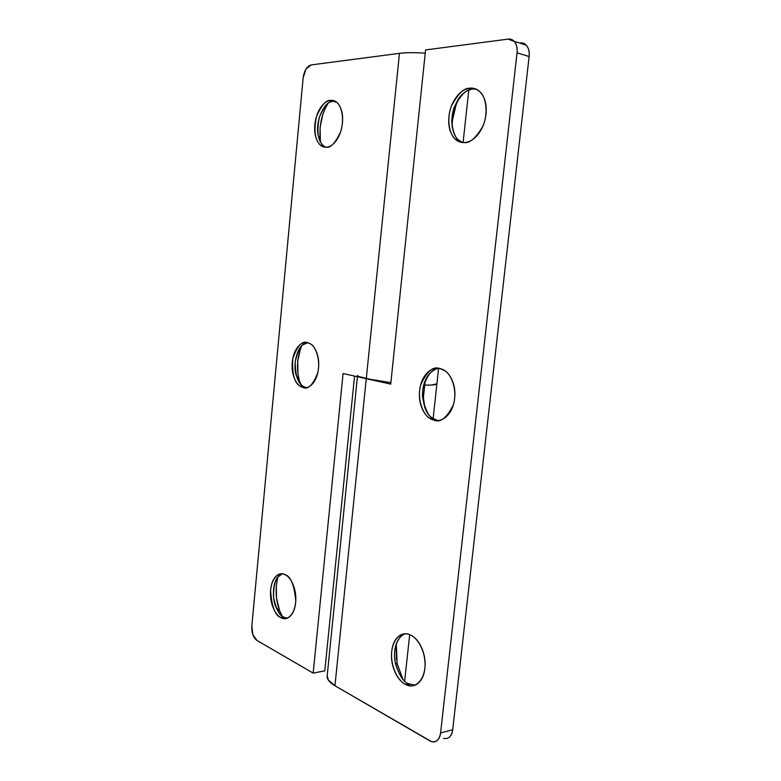 <?xml version="1.0" encoding="UTF-8"?>
<svg xmlns="http://www.w3.org/2000/svg" width="781" height="781" viewBox="0 0 781 781"><rect width="100%" height="100%" fill="white"/><g stroke="black" fill="none" stroke-linecap="round" stroke-linejoin="round"><path stroke-width="1.17" d="M473.735 88.37L473.101 89.014L476.098 89.112L470.074 88.204C473.081 87.648 476.381 88.878 479.973 91.894C486.055 96.824 488.681 113.704 482.687 126.561C475.814 138.13 469.645 143.47 464.178 142.552C459.111 142.698 455.098 140.238 452.16 135.162C449.231 130.105 448.157 123.896 448.938 116.545C449.719 109.194 452.16 102.76 456.241 97.225C460.331 91.689 464.949 88.683 470.074 88.204C475.229 87.745 479.378 90.059 482.521 95.136C485.655 100.251 486.807 106.646 485.977 114.299C485.118 121.953 482.541 128.553 478.255 134.078C473.96 139.565 469.264 142.386 464.178 142.552C461.464 142.855 458.515 141.732 455.343 139.184C449.378 134.683 446.166 118.722 451.672 105.523C458.203 93.437 464.344 87.667 470.074 88.204L473.101 89.014C467.36 88.468 461.229 94.228 454.688 106.275C449.182 119.434 452.394 135.357 458.369 139.858L462.733 142.532C456.485 141.029 452.824 133.766 451.74 120.723C453.81 104.888 458.916 94.96 467.058 90.928L473.735 88.37M437.048 420.149L434.031 420.168L437.048 420.149C430.302 419.797 425.44 411.909 422.462 396.475C422.394 386.751 424.708 379.205 429.413 373.845C432.908 370.292 436.179 368.476 439.225 368.417C432.03 368.378 426.543 375.456 422.755 389.631C422.589 404.988 426.006 414.565 432.986 418.372L437.048 420.149M439.635 368.495L444.809 370.731C451.027 373.904 457.969 390.061 453.273 405.085C446.712 418.04 440.299 423.068 434.031 420.168C429.228 418.948 425.44 415.453 422.658 409.693C419.885 403.933 418.88 397.558 419.622 390.568C420.373 383.569 422.677 377.906 426.543 373.591C430.419 369.267 434.783 367.568 439.635 368.495C444.506 369.442 448.431 372.83 451.398 378.648C454.357 384.516 455.45 391.086 454.659 398.359C453.839 405.622 451.398 411.392 447.337 415.648C443.276 419.875 438.844 421.379 434.031 420.168L429.96 418.391C423.956 415.56 416.605 400.624 420.598 385.218C426.66 371.541 433.006 365.967 439.635 368.495M409.117 684.595L410.171 685.903L409.117 684.595M415.014 685.181L408.365 683.668L415.014 685.181M410.679 635.119C415.57 636.788 425.381 648.103 425.069 666.008C423.937 683.863 412.339 688.12 406.96 685.064L405.339 684.322L408.365 683.668L405.339 684.322C400.799 681.862 397.217 677.439 394.581 671.045C391.955 664.67 390.998 658.149 391.711 651.491C392.423 644.823 394.61 639.883 398.271 636.661C401.951 633.45 406.091 632.932 410.679 635.119C415.297 637.335 419.006 641.699 421.808 648.191C424.61 654.712 425.635 661.439 424.884 668.36C424.103 675.272 421.789 680.28 417.952 683.395C414.106 686.46 409.898 686.772 405.339 684.322C400.292 682.389 390.578 669.932 391.632 652.252C393.497 634.836 404.978 631.761 410.142 634.875L410.679 635.119M436.882 383.832C436.315 384.789 432.078 385.218 424.19 385.121L431.21 385.033L436.843 383.91M327.18 675.76C326.839 679.128 329.426 682.457 334.951 685.757L366.269 378.687C360.373 377.36 357.473 376.247 357.561 375.368M327.18 675.672L328.323 680.026L334.951 685.757L429.862 740.866C432.391 742.34 434.705 742.301 436.804 740.769C438.912 739.226 440.172 736.61 440.591 732.939L517.051 52.825C517.52 48.656 516.866 45.239 515.118 42.555C513.351 39.89 511.018 38.738 508.109 39.118L425.567 49.935L390.715 384.135L366.269 378.687L334.951 685.757L431.444 741.589C436.364 742.633 439.42 739.753 440.591 732.939L452.687 729.757C452.267 733.398 451.008 735.985 448.899 737.528M520.166 42.955L519.521 43.043L520.166 42.955C523.085 42.594 525.418 43.736 527.185 46.382C528.942 49.037 529.586 52.434 529.127 56.554L452.687 729.757L529.127 56.554L517.051 52.825L440.591 732.939L452.687 729.757C451.516 736.512 448.46 739.373 443.53 738.348M456.084 104.966L452.511 119.893M452.189 124.882L452.199 127.215M423.37 397.49L424.893 407.916L423.38 397.5L422.462 396.475M396.104 645.448L396.436 659.76M400.292 673.798L402.869 679.167M359.055 376.608L390.715 384.135L425.567 49.935L508.109 39.118L514.22 41.393C516.573 44.127 517.52 47.934 517.051 52.825L529.127 56.554C529.586 51.712 528.639 47.934 526.287 45.23M405.417 633.782C399.052 634.963 392.667 647.234 394.981 661.038C398.515 674.276 402.976 681.823 408.365 683.668C403.465 682.018 399.15 675.272 395.42 663.411C393.888 655.845 394.317 648.972 396.719 642.783C399.14 637.638 402.039 634.641 405.417 633.782M396.299 643.847L397.129 663.586L402.889 679.187M425.225 380.562L423.38 397.5M459.277 97.976C454.923 106.021 452.56 114.992 452.199 124.911L452.199 127.254M333.604 101.061L330.695 100.388L336.816 102.457C341.58 105.581 344.811 119.708 340.516 131.999C335.332 143.04 330.558 148.117 326.185 147.228C322.407 147.345 319.429 145.198 317.242 140.795C315.055 136.402 314.274 131.032 314.87 124.677C315.475 118.331 317.311 112.786 320.366 108.042C323.432 103.297 326.878 100.739 330.695 100.388C334.522 100.056 337.597 102.086 339.911 106.489C342.224 110.922 343.064 116.428 342.429 123.007C341.775 129.587 339.852 135.25 336.66 139.984C333.458 144.69 329.972 147.111 326.185 147.228L320.708 145.325C315.007 140.541 313.591 130.974 316.461 116.613C321.391 105.22 326.136 99.812 330.695 100.388L333.604 101.061C329.045 100.476 324.3 105.874 319.361 117.238C316.481 131.569 317.906 141.117 323.617 145.891L325.892 147.238C322.485 146.33 319.878 142.171 318.062 134.752C315.212 120.049 324.623 103.102 330.275 101.999L333.604 101.061M285.026 574.631C290.698 576.163 294.281 584.959 295.774 601.009C294.671 616.619 285.817 620.495 281.843 618.054L280.896 617.605L283.776 617.175L287.33 618.191L283.776 617.175C281.277 616.238 278.69 612.939 276.015 607.276C271.905 598.627 272.764 582.157 278.007 576.886L282.322 573.801C276.24 575.929 273.33 583.827 273.594 597.504C276.162 609.307 279.549 615.867 283.776 617.175L280.896 617.605C277.47 615.75 274.756 612.128 272.774 606.73C270.802 601.341 270.089 595.737 270.636 589.899C271.192 584.061 272.862 579.648 275.644 576.651C278.436 573.664 281.57 572.99 285.026 574.631C288.501 576.3 291.284 579.873 293.383 585.34C295.472 590.827 296.233 596.586 295.657 602.62C295.052 608.643 293.305 613.114 290.405 616.043C287.506 618.933 284.333 619.45 280.896 617.605C275.097 615.613 271.671 606.554 270.597 590.426C272.12 575.158 280.857 572.024 284.714 574.484L285.026 574.631M284.225 617.693L285.085 618.689L284.225 617.693M305.947 387.532C302.442 387.386 299.182 383.246 296.165 375.114C292.69 364.083 297.395 347.975 303.106 344.733L307.685 342.703C302.062 342.869 297.883 349.449 295.159 362.423C295.423 375.983 298.215 384.018 303.526 386.517L306.064 387.688L300.636 386.468C294.447 383.286 291.84 373.953 292.836 358.459C297.356 345.807 302.208 340.526 307.372 342.634C311.014 343.347 313.933 346.178 316.139 351.138C318.336 356.126 319.136 361.769 318.531 368.066C317.906 374.363 316.071 379.4 313.025 383.198C309.979 386.956 306.66 388.382 303.048 387.483C299.455 386.566 296.614 383.647 294.535 378.726C292.455 373.816 291.713 368.31 292.289 362.228C292.865 356.146 294.613 351.186 297.532 347.35C300.451 343.513 303.731 341.941 307.372 342.634L310.438 343.894C315.036 345.856 320.962 358.889 317.75 372.83C312.888 385.013 307.987 389.895 303.048 387.483L306.435 387.63M366.269 378.687L390.881 382.612L366.269 378.687L399.452 53.352L366.269 378.687L343.074 373.533L366.269 378.687M423.653 385.111C432.284 385.238 436.706 384.769 436.921 383.696L438.571 368.495M425.225 53.196C414.848 52.444 406.257 52.503 399.452 53.352L311.18 64.921L305.957 69.089L303.155 77.846L251.824 626.03L252.888 634.738L256.939 640.449L313.171 673.105L324.808 670.84L313.171 673.105L343.074 373.533L313.171 673.105L256.939 640.449C253.269 637.618 251.56 632.815 251.824 626.03L303.155 77.846C304.239 70.515 306.913 66.209 311.18 64.921L399.452 53.352C404.948 52.639 411.841 52.473 420.119 52.874L425.225 53.196M354.545 376.081L324.808 670.84L354.545 376.081M322.787 114.543L320.073 127.459L320.337 140.17M276.298 585.555L276.523 598.012L279.422 610.01M300.324 349.312L297.727 361.3L297.971 373.884M301.612 346.081C297.151 356.966 296.331 368.232 299.182 379.908L300.451 383.842M301.856 387.083L299.182 379.908L296.165 375.114M424.19 385.121L429.003 385.111C433.894 384.994 436.511 384.574 436.872 383.842L436.921 383.666M277.909 577.003C275 589.274 275.683 600.735 279.969 611.396L282.283 616.209M283.259 617.839L283.767 618.611M328.049 103.375C321.313 114.27 318.804 126.883 320.503 141.224L318.062 134.752M406.96 685.064L409.986 684.41M404.656 681.003L409.683 634.68M433.143 418.47L436.911 383.754M327.171 675.829L357.425 376.725M526.228 45.171L514.191 41.344M397.129 663.586L395.42 663.411M429.96 418.391L432.986 418.372M455.343 139.184L458.369 139.858M452.199 124.911L451.74 120.723M281.843 618.054L284.723 617.625M463.084 142.552L468.776 90.098M300.636 386.468L303.526 386.517M279.969 611.396L276.015 607.276M320.708 145.325L323.617 145.891"/></g></svg>
